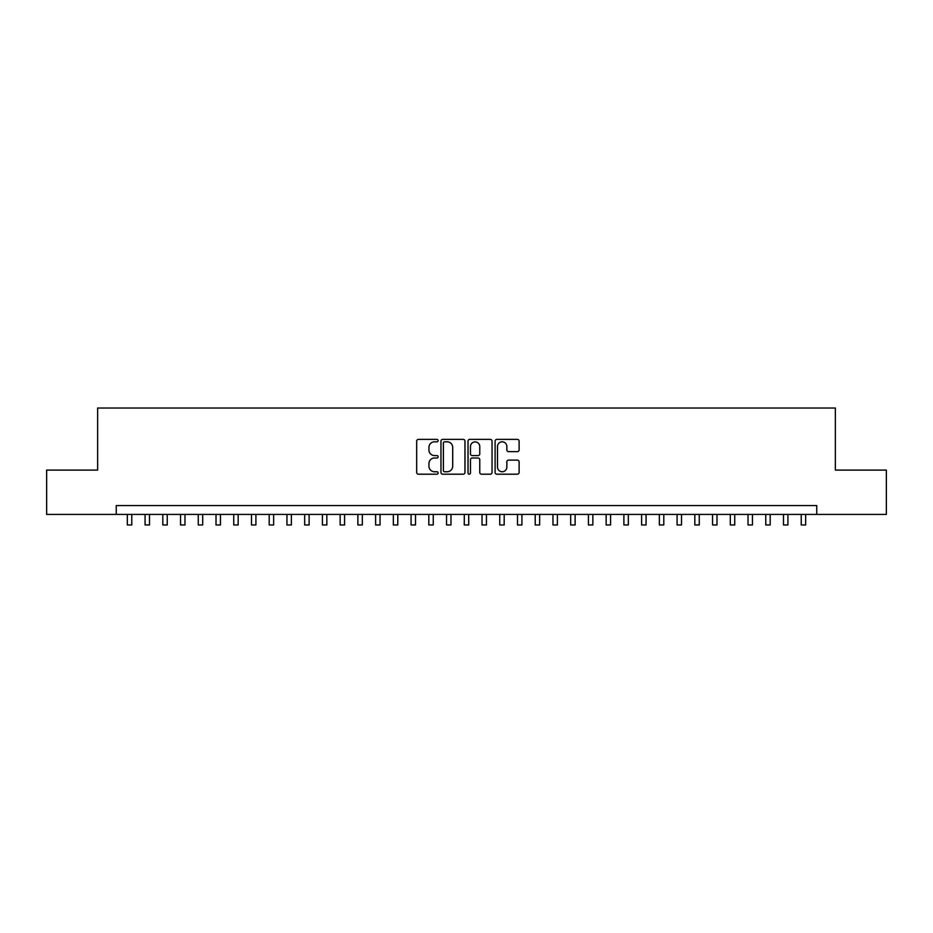 <?xml version="1.0" encoding="UTF-8"?>
<svg xmlns="http://www.w3.org/2000/svg" width="933" height="933" viewBox="0 0 933 933"><rect width="100%" height="100%" fill="white"/><g stroke="black" fill="none" stroke-linecap="round" stroke-linejoin="round"><path stroke-width="1.4" d="M438.125 440.598A1.213 1.213 0 0 0 436.912 439.385L418.416 439.385A1.738 1.738 0 0 0 416.678 441.122L416.678 472.46A1.738 1.738 0 0 0 418.416 474.197L436.912 474.197A1.213 1.213 0 0 0 438.125 472.984A1.213 1.213 0 0 0 436.912 471.76L434.51 471.76A5.575 5.575 0 0 1 428.947 466.185L428.947 463.584A5.575 5.575 0 0 1 434.51 458.01L436.912 458.01A1.213 1.213 0 0 0 438.125 456.785A1.213 1.213 0 0 0 436.912 455.572L434.51 455.572A5.575 5.575 0 0 1 428.947 449.998L428.947 447.385A5.575 5.575 0 0 1 434.51 441.822L436.912 441.822A1.213 1.213 0 0 0 438.125 440.598M517.372 451.654A1.738 1.738 0 0 0 519.11 449.916L519.11 441.122A1.738 1.738 0 0 0 517.372 439.385L496.834 439.385A1.738 1.738 0 0 0 495.096 441.122L495.096 472.46A1.738 1.738 0 0 0 496.834 474.197L517.372 474.197A1.738 1.738 0 0 0 519.11 472.46L519.11 461.835A1.738 1.738 0 0 0 517.372 460.097L508.578 460.097A1.738 1.738 0 0 0 506.841 461.835L506.841 467.106A4.653 4.653 0 0 1 502.187 471.76A4.653 4.653 0 0 1 497.522 467.106L497.522 446.475A4.653 4.653 0 0 1 502.187 441.822A4.653 4.653 0 0 1 506.841 446.475L506.841 449.916A1.738 1.738 0 0 0 508.578 451.654L517.372 451.654M116.252 514.421L46.65 514.421L46.65 470.092L97.638 470.092L97.638 408.024L835.362 408.024L835.362 470.092L886.35 470.092L886.35 514.421L816.748 514.421L816.748 505.558L116.252 505.558L116.252 514.421L816.748 514.421M464.972 441.122A1.738 1.738 0 0 0 463.234 439.385L442.697 439.385A1.738 1.738 0 0 0 440.959 441.122L440.959 472.46A1.738 1.738 0 0 0 442.697 474.197L463.234 474.197A1.738 1.738 0 0 0 464.972 472.46L464.972 441.122M469.766 439.385L490.303 439.385A1.738 1.738 0 0 1 492.041 441.122L492.041 472.46A1.738 1.738 0 0 1 490.303 474.197L481.51 474.197A1.738 1.738 0 0 1 479.772 472.46L479.772 459.747A1.738 1.738 0 0 0 478.034 458.01L472.203 458.01A1.738 1.738 0 0 0 470.465 459.747L470.465 472.984A1.213 1.213 0 0 1 469.241 474.197A1.213 1.213 0 0 1 468.028 472.984L468.028 441.122A1.738 1.738 0 0 1 469.766 439.385M444.609 441.822A1.213 1.213 0 0 0 443.397 443.035L443.397 470.547A1.213 1.213 0 0 0 444.609 471.76L447.14 471.76A5.575 5.575 0 0 0 452.703 466.185L452.703 447.385A5.575 5.575 0 0 0 447.14 441.822L444.609 441.822M479.772 446.569A4.653 4.653 0 0 0 475.119 441.904A4.653 4.653 0 0 0 470.465 446.569L470.465 453.835A1.738 1.738 0 0 0 472.203 455.572L478.034 455.572A1.738 1.738 0 0 0 479.772 453.835L479.772 446.569M127.343 514.421L127.343 524.976L131.775 524.976L131.775 514.421M145.07 514.421L145.07 524.976L149.502 524.976L149.502 514.421M162.808 514.421L162.808 524.976L167.24 524.976L167.24 514.421M180.536 514.421L180.536 524.976L184.979 524.976L184.979 514.421M198.274 514.421L198.274 524.976L202.706 524.976L202.706 514.421M216.013 514.421L216.013 524.976L220.445 524.976L220.445 514.421M233.74 514.421L233.74 524.976L238.172 524.976L238.172 514.421M251.478 514.421L251.478 524.976L255.91 524.976L255.91 514.421M269.205 514.421L269.205 524.976L273.649 524.976L273.649 514.421M286.944 514.421L286.944 524.976L291.376 524.976L291.376 514.421M304.683 514.421L304.683 524.976L309.115 524.976L309.115 514.421M322.41 514.421L322.41 524.976L326.842 524.976L326.842 514.421M340.148 514.421L340.148 524.976L344.58 524.976L344.58 514.421M357.875 514.421L357.875 524.976L362.319 524.976L362.319 514.421M375.614 514.421L375.614 524.976L380.046 524.976L380.046 514.421M393.353 514.421L393.353 524.976L397.785 524.976L397.785 514.421M411.08 514.421L411.08 524.976L415.512 524.976L415.512 514.421M428.818 514.421L428.818 524.976L433.25 524.976L433.25 514.421M446.545 514.421L446.545 524.976L450.977 524.976L450.977 514.421M464.284 514.421L464.284 524.976L468.716 524.976L468.716 514.421M482.023 514.421L482.023 524.976L486.455 524.976L486.455 514.421M499.75 514.421L499.75 524.976L504.182 524.976L504.182 514.421M517.488 514.421L517.488 524.976L521.92 524.976L521.92 514.421M535.215 514.421L535.215 524.976L539.647 524.976L539.647 514.421M552.954 514.421L552.954 524.976L557.386 524.976L557.386 514.421M570.681 514.421L570.681 524.976L575.125 524.976L575.125 514.421M588.42 514.421L588.42 524.976L592.852 524.976L592.852 514.421M606.158 514.421L606.158 524.976L610.59 524.976L610.59 514.421M623.885 514.421L623.885 524.976L628.317 524.976L628.317 514.421M641.624 514.421L641.624 524.976L646.056 524.976L646.056 514.421M659.351 514.421L659.351 524.976L663.795 524.976L663.795 514.421M677.09 514.421L677.09 524.976L681.522 524.976L681.522 514.421M694.828 514.421L694.828 524.976L699.26 524.976L699.26 514.421M712.555 514.421L712.555 524.976L716.987 524.976L716.987 514.421M730.294 514.421L730.294 524.976L734.726 524.976L734.726 514.421M748.021 514.421L748.021 524.976L752.465 524.976L752.465 514.421M765.76 514.421L765.76 524.976L770.192 524.976L770.192 514.421M783.498 514.421L783.498 524.976L787.93 524.976L787.93 514.421M801.225 514.421L801.225 524.976L805.657 524.976L805.657 514.421"/></g></svg>
